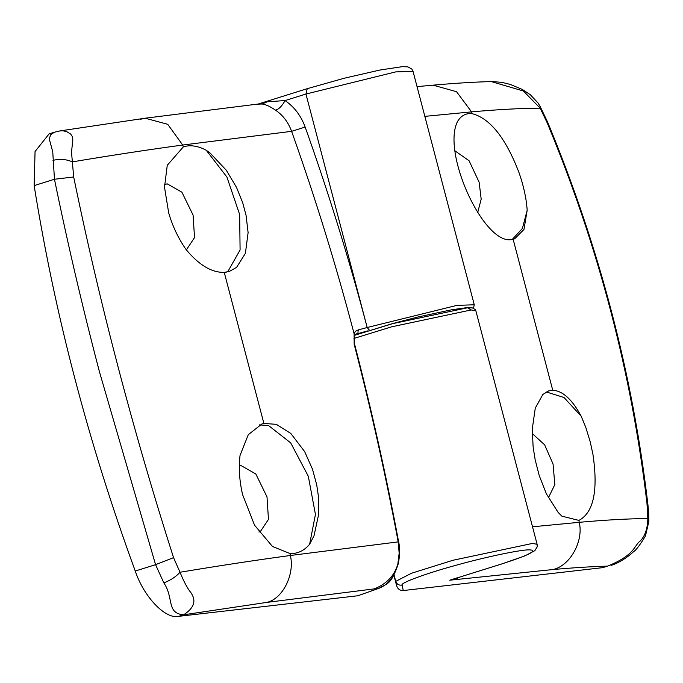 <?xml version="1.0" encoding="UTF-8"?>
<svg xmlns="http://www.w3.org/2000/svg" width="683" height="683" viewBox="0 0 683 683"><rect width="100%" height="100%" fill="white"/><g stroke="black" fill="none" stroke-linecap="round" stroke-linejoin="round"><path stroke-width="1.02" d="M548.389 497.813L554.827 484.597L553.059 464.022L544.624 444.821L532.245 433.517M581.224 416.271L585.818 427.473L590.223 441.816L592.964 454.494C598.265 490.633 593.578 512.6 578.911 520.403L561.887 516.16L558.156 512.429L546.332 493.732L539.237 475.616L535.165 459.787L533.116 446.81L532.27 428.975L535.267 408.161L542.831 394.475L548.731 390.872L552.752 390.266C562.698 390.804 572.192 399.47 581.224 416.271L564.013 397.523L546.255 391.931M455.16 150.986L469.076 160.753L479.142 182.241L481.191 199.188L477.639 212.746M527.182 210.253L523.972 229.445L514.623 238.837L513.121 239.204C485.4 248.313 441.081 153.154 457.584 121.42C461.093 115.589 465.977 113.019 472.209 113.694C490.181 118.449 505.787 138.12 519.046 172.722C523.682 185.972 526.397 198.488 527.182 210.253L522.384 228.489L512.387 239.323M472.209 113.694L471.569 111.875L456.534 91.701L433.09 85.162C454.665 83.232 474.045 82.037 491.222 81.576L523.409 91.01L540.176 108.17L539.988 106.172L547.561 121.958L547.1 122.624L540.176 108.17C521.103 108.264 498.231 109.502 471.569 111.875L424.843 116.358M456.91 577.903L449.755 580.2L552.965 569.545C573.489 567.71 591.683 566.574 607.554 566.13C635.403 554.861 634.029 545.529 640.073 541.115C645.034 536.129 647.621 528.608 647.843 518.542L646.972 503.303C631.579 372.585 598.282 245.692 547.1 122.624M646.972 503.303L647.894 504.464C648.773 513.753 648.679 510.15 648.85 521.453L647.834 518.542C628.787 518.679 605.923 519.934 579.244 522.316L578.911 520.403M502.022 563.842L501.561 563.987C529.726 554.895 538.887 550.182 529.043 549.849C520.429 549.661 483.333 557.524 455.228 565.49C426.397 573.319 399.7 583.162 402.116 585.066L403.26 590.547C400.042 590.59 397.865 589.113 396.738 586.116L393.878 575.214M607.554 566.13L602.696 567.65L403.26 590.547M501.561 563.987L452.342 579.423M492.588 81.559L502.116 82.412L510.107 84.368L522.128 89.336L530.341 94.715L538.025 102.979L539.937 106.087M186.357 249.884L194.535 237.616L193.076 215.085L181.891 192.179L167.198 183.847L164.466 184.641M185.989 249.423C178.357 238.444 172.594 226.286 168.701 212.942L164.509 187.21L167.258 165.286L183.343 146.854C190.233 144.676 197.874 145.812 206.266 150.269L210.023 152.975L226.329 170.263L236.523 187.415L242.661 202.595L246.034 215.154L248.108 232.604L245.402 253.333L236.531 267.429L229.283 271.45L224.246 272.372C211.636 272.671 198.881 265.03 185.989 249.423M226.38 272.133L228.088 271.151L240.092 249.952L239.656 214.573L226.935 177.085L206.266 150.269M239.34 466.019L241.125 465.627L255.809 473.959L267.002 496.865L268.462 519.396L260.291 531.656L258.883 531.997M290.036 553.563L272.457 546.46L254.546 525.184L242.627 494.723C239.417 481.02 238.555 467.923 240.04 455.441L248.288 434.678L261.948 423.938L263.877 423.434L276.333 424.339L290.813 433.457L304.644 451.591L312.49 469.195L316.716 484.87L318.406 496.293L318.671 514.231L314.052 535.677L309.63 544.283C304.106 550.737 297.575 553.836 290.036 553.563L290.369 555.484L398.206 541.892C385.733 475.402 371.057 409.51 354.17 344.215L354.118 333.791L355.484 331.264L358.225 329.906L357.892 333.466L356.722 333.799M259.506 424.869L268.607 425.603L290.71 442.891L308.315 476.299L315.435 514.427L309.63 544.283M358.225 595.636L379.022 588.285L266.933 602.38L183.548 614.811C166.182 613.24 174.114 597.984 163.826 582.855L155.579 564.67L99.445 371.8C82.558 307.393 67.566 243.208 54.469 179.253L52.753 151.857L49.227 138.734L50.858 134.491L54.529 132.195L49.099 133.885L35.055 151.549L34.15 185.614C55.041 315.555 88.739 444.027 135.26 571.031C143.882 597.002 165.517 619.566 178.698 616.331L357.866 595.755L378.766 588.353C388.209 584.793 394.569 576.683 397.848 564.013L399.154 553.179L398.206 541.892L397.762 542.012M135.26 571.031L155.579 564.67L173.55 557.652L180.022 572.252C220.028 565.601 256.808 560.009 290.369 555.484C294.945 574.352 282.702 598.854 266.933 602.38M59.643 130.982L62.674 130.777L66.558 131.52L70.656 134.047L72.398 136.694L72.825 139.878L71.51 152.13L73.679 176.974C99.846 304.328 133.134 431.221 173.55 557.652M73.679 176.974L54.469 179.253L34.15 185.614M140.211 119.337L145.172 118.21L167.736 124.306L182.694 145.035C149.107 149.586 112.336 155.195 72.355 161.871C66.242 159.207 59.788 158.704 52.984 160.368M374.335 588.866C386.732 583.837 394.569 575.556 397.848 564.013L398.343 563.552C399.922 554.886 400.016 547.646 398.624 541.832C386.16 475.368 371.484 409.501 354.605 344.232L354.118 333.791C336.13 265.235 315.29 197.746 291.607 131.332C288.277 122.231 282.916 115.171 275.514 110.151C270.067 106.454 265.61 104.397 262.152 104.004L267.241 101.784L285.042 100.572C294.288 106.855 300.99 115.683 305.156 127.055C328.608 192.828 349.286 259.642 367.181 327.507L456.953 305.369L474.275 304.78L413.027 71.314L395.705 71.894L305.941 94.032L307.222 88.705M163.826 582.855C170.417 580.405 175.821 576.87 180.022 572.252C183.923 581.839 187.56 588.652 190.933 592.682C193.033 596.157 199.129 604.95 183.548 614.811L178.698 616.331M262.152 104.004L257.056 104.166L262.152 104.004M275.514 110.151C278.929 109.212 282.105 106.019 285.042 100.572L305.941 94.032L367.189 327.507L369.529 330.35L367.189 327.507L358.225 329.906M398.343 563.552C390.676 586.347 386.732 583 379.014 588.294L379.278 588.165M396.738 586.116L395.747 581.361L411.49 573.25L452.949 560.273L532.433 543.429L537.111 544.291L475.863 310.825L471.185 309.954L391.692 326.807L353.956 338.444M394.048 574.907L395.747 581.361C396.857 584.307 398.983 585.544 402.116 585.066M607.546 566.13L602.696 567.65M552.965 569.545C570.057 565.865 583.786 541.192 579.244 522.316L532.518 526.798M552.752 390.266L513.121 239.204M453.922 579.722L460.333 576.922M354.545 335.319L391.479 323.896L467.565 307.768L471.099 309.962M257.056 104.166L145.172 118.21L59.831 130.94L54.52 132.195M305.156 127.055L291.607 131.332L182.694 145.035L183.343 146.854M224.246 272.372L263.877 423.434M367.941 330.837L355.826 334.192M452.334 579.423L501.8 563.936L524.868 555.894L534.832 550.677L537.188 546.852L537.111 544.291M547.544 121.933C599.102 246.264 632.56 373.78 647.894 504.498M417.048 86.63L433.09 85.162M611.003 565.345C614.282 564.764 624.766 559.94 633.278 551.932C635.89 550.421 639.954 545.094 645.461 535.942L648.85 521.479M354.656 335.259L395.372 322.82L417.919 317.006L451.472 309.809L465.738 307.811L472.363 307.896L475.18 309.467L475.863 310.825M257.517 104.243L306.983 88.756L344.198 78.238L379.936 70.033L402.261 66.669L407.862 66.866L411.823 69.026L413.027 71.314M354.46 335.677L356.697 333.808M473.464 308.221L474.275 304.78"/></g></svg>
